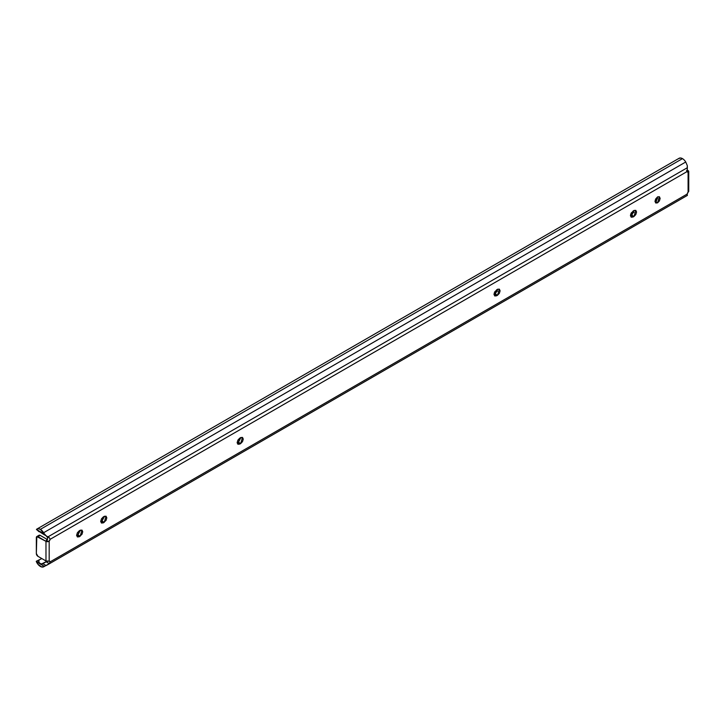 <?xml version="1.0" encoding="UTF-8"?>
<svg xmlns="http://www.w3.org/2000/svg" width="725" height="725" viewBox="0 0 725 725"><rect width="100%" height="100%" fill="white"/><g stroke="black" fill="none" stroke-linecap="round" stroke-linejoin="round"><path stroke-width="1.09" d="M655.037 201.704L657.584 202.846L655.772 203.027L657.584 196.91L659.397 196.729L660.149 198.396L659.397 200.925L657.584 202.846L655.772 203.027L655.019 201.36L655.772 198.831L657.584 196.91L659.397 196.729L657.584 202.846L655.337 201.55L657.892 196.756M686.475 170.774L688.596 171.997L688.088 172.287L688.088 192.243L687.164 194.073L687.373 195.415L687.164 194.073L50.107 561.875L49.182 561.114L45.974 560.96L37.945 556.329A2.275 1.314 60 0 1 36.341 553.547L36.341 537.606A2.275 1.314 60 0 1 36.812 536.563A2.275 1.314 60 0 1 37.945 536.672L40.192 535.376L47.261 539.454L40.192 535.376L37.945 536.672L45.974 541.312L49.182 541.158L48.403 541.602A2.275 1.314 180 0 1 45.974 541.312L45.974 560.96L37.945 556.329L36.341 553.547L36.812 536.563L45.974 541.312L45.974 560.96A2.275 1.314 0 0 0 48.403 561.25L49.182 561.114L49.182 541.158L50.107 539.327L49.291 537.642L46.21 535.857L49.291 537.642L47.95 536.862L49.291 537.642L50.107 539.327L687.164 171.526L50.107 539.327A2.275 1.314 -60 0 1 49.182 541.158L49.182 561.114A2.275 1.314 -60 0 1 50.107 561.875L687.164 194.073A2.275 1.314 -60 0 1 688.088 192.243L688.088 172.287A2.275 1.314 -60 0 1 687.164 171.526L687.363 167.702L47.95 536.862L42.358 533.582L46.21 535.857L47.859 538.032L46.21 535.857L42.829 533.908L46.128 535.811L44.433 534.071L36.431 529.449L38.144 528.706L40.355 529.359L46.128 535.811L47.95 536.862L687.363 167.702L687.3 165.635L685.732 162.001L43.618 532.721L685.732 162.001A6.779 3.915 -120 0 0 682.47 158.63L40.355 529.359A6.779 3.915 60 0 1 43.618 532.721L44.433 534.071L36.431 529.449L39.068 531.733L36.431 529.449A6.779 3.915 60 0 1 36.966 529.014A6.779 3.915 60 0 1 40.355 529.359L682.47 158.63A6.779 3.915 -120 0 0 679.08 158.295M38.86 531.615L40.373 531.951M46.291 540.388L48.403 541.602L46.291 540.388L47.578 539.645L46.291 540.388L47.859 538.032M237.184 442.948L238.453 442.232L240.999 437.447M100.73 521.728L101.998 521.012L104.545 516.227M76.651 535.63L77.919 534.914L80.466 530.129M494.024 294.658L495.293 293.951L497.839 289.157M630.768 215.724L633.025 217.02L633.985 216.467L631.212 217.201L630.451 215.542L631.212 213.005L633.985 210.531L635.807 210.359L636.559 212.017L635.807 214.546L633.985 216.467L631.747 215.171L630.777 215.724L631.738 215.171L634.293 210.377M239.73 444.09L237.918 444.271L237.166 442.603L237.918 440.075L239.73 438.154L242.513 437.42L243.265 439.087L242.513 441.616L240.691 443.537L237.918 444.271L239.73 438.154L240.691 437.601L242.513 437.42L240.691 443.537L238.443 442.232L240.691 443.537L239.73 444.09L237.483 442.794L239.73 444.09M103.285 522.87L101.464 523.051L100.712 521.384L101.464 518.855L103.285 516.934L106.058 516.2L106.811 517.858L106.058 520.396L103.285 522.87L101.464 523.051L103.285 516.934L104.246 516.381L106.058 516.2L104.246 522.308L101.998 521.012L104.246 522.308L103.285 522.87L101.038 521.574L103.285 522.87M79.206 536.772L77.385 536.953L76.633 535.286L77.385 532.757L79.206 530.836L81.979 530.102L82.732 531.76L81.979 534.298L79.206 536.772L77.385 536.953L79.206 530.836L80.167 530.283L81.979 530.102L80.167 536.21L77.919 534.914L80.167 536.21L79.206 536.772L76.959 535.476L79.206 536.772M496.571 295.8L494.758 295.981L494.006 294.314L494.758 291.785L497.54 289.311L499.353 289.13L500.105 290.798L499.353 293.326L497.54 295.247L494.758 295.981L496.571 289.873L497.54 289.311L499.353 289.13L497.54 295.247L495.293 293.951L497.54 295.247L496.571 295.8L494.323 294.504L496.571 295.8M49.182 561.114L50.107 561.875L49.291 563.615L43.618 566.832A6.779 3.915 60 0 1 36.431 561.803L36.25 561.277L41.842 558.576L36.25 561.277L44.433 566.424L36.431 561.803L37.918 564.258L41.869 567.022L46.128 565.554L42.829 563.642L47.179 561.322M38.86 561.349L39.068 560.18L38.86 561.349L37.763 560.715L38.86 561.349L39.223 562.727L38.86 561.349M46.88 561.277L42.358 563.896L40.174 563.706L39.223 562.727L41.243 564.132L46.88 561.277M678.537 158.721L680.258 157.977L682.47 158.63A6.779 3.915 60 0 1 685.732 162.001L687.3 165.635L687.164 171.526L688.088 172.287L687.164 171.526M687.11 170.031L688.088 170.593L687.11 170.031M48.267 564.394L687.363 195.415M688.705 190.902L688.596 191.645A2.275 1.314 0 0 0 688.75 191.183L688.75 171.517M688.088 192.243L688.596 191.645L688.088 192.243M687.101 171.136L688.596 171.997L688.088 170.593A2.275 1.314 180 0 1 688.75 171.535A2.275 1.314 180 0 1 688.596 171.997L688.088 172.287M49.971 562.772L49.291 563.615L46.21 561.839L47.623 561.096M47.95 564.576L49.291 563.615L46.21 561.839L42.829 563.642L46.128 565.554L47.95 564.576M39.295 531.561L42.358 533.582M40.192 535.376A2.275 1.314 -120 0 0 39.059 535.268L40.192 535.376M237.483 442.794L238.443 442.232M101.038 521.574L101.998 521.012M76.959 535.476L77.919 534.914M494.323 294.504L495.293 293.951M631.738 215.171L633.985 216.467L635.807 210.359L633.985 210.531L633.025 211.093L631.212 217.201L633.025 217.02L630.469 215.878M494.214 293.036L497.54 291.115L494.214 293.036M630.659 214.265L633.985 212.343L630.659 214.265M655.219 200.082L657.584 198.713L655.219 200.082M36.966 529.014L679.071 158.295M687.373 195.415L48.113 564.485M36.812 536.563L39.059 535.268"/></g></svg>
